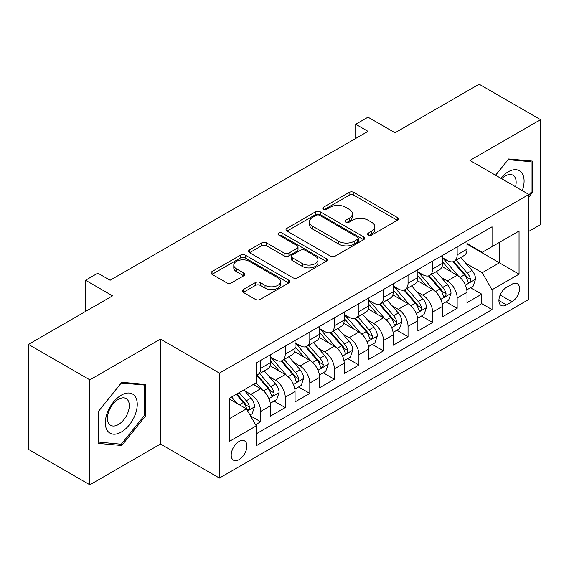 <?xml version="1.0" encoding="UTF-8"?>
<svg xmlns="http://www.w3.org/2000/svg" width="569" height="569" viewBox="0 0 569 569"><rect width="100%" height="100%" fill="white"/><g stroke="black" fill="none" stroke-linecap="round" stroke-linejoin="round"><path stroke-width="0.85" d="M368.321 235.054A2.39 1.38 0 0 0 371.699 235.054L397.311 220.26A3.407 1.97 0 0 0 398.314 218.873A3.407 1.97 0 0 0 397.311 217.479L353.918 192.422A3.407 1.97 0 0 0 349.096 192.422L323.484 207.216A2.39 1.38 0 0 0 322.779 208.19A2.39 1.38 0 0 0 323.484 209.164A2.39 1.38 0 0 0 326.855 209.164L330.169 207.251A10.911 6.302 0 0 1 345.603 207.251L349.217 209.335A10.911 6.302 0 0 1 352.41 213.788A10.911 6.302 0 0 1 349.217 218.247L345.902 220.16A2.39 1.38 0 0 0 345.205 221.135A2.39 1.38 0 0 0 345.902 222.109A2.39 1.38 0 0 0 349.274 222.109L352.595 220.196A10.911 6.302 0 0 1 368.022 220.196L371.635 222.28A10.911 6.302 0 0 1 374.836 226.732A10.911 6.302 0 0 1 371.635 231.192L368.321 233.105A2.39 1.38 0 0 0 367.624 234.079A2.39 1.38 0 0 0 368.321 235.054L368.321 233.105M239.065 459.624A11.117 6.415 120 0 0 246.32 449.83A11.117 6.415 120 0 0 244.62 440.925A11.117 6.415 120 0 0 239.065 441.473A11.117 6.415 120 0 0 231.803 451.274A11.117 6.415 120 0 0 233.503 460.179A11.117 6.415 120 0 0 239.065 459.624M243.262 289.578A3.407 1.97 0 0 0 242.259 290.972A3.407 1.97 0 0 0 243.262 292.359L255.438 299.394A3.407 1.97 0 0 0 260.253 299.394L288.703 282.964A3.407 1.97 0 0 0 289.706 281.577A3.407 1.97 0 0 0 288.703 280.183L245.31 255.132A3.407 1.97 0 0 0 240.488 255.132L212.038 271.555A3.407 1.97 0 0 0 211.042 272.942A3.407 1.97 0 0 0 212.038 274.336L226.747 282.829A3.407 1.97 0 0 0 231.569 282.829L243.745 275.801A3.407 1.97 0 0 0 244.741 274.407A3.407 1.97 0 0 0 243.745 273.013L236.448 268.803A9.118 5.263 0 0 1 233.781 265.083A9.118 5.263 0 0 1 239.407 260.218A9.118 5.263 0 0 1 249.35 261.356L277.914 277.85A9.118 5.263 0 0 1 280.588 281.577A9.118 5.263 0 0 1 274.955 286.442A9.118 5.263 0 0 1 265.019 285.297L260.253 282.551A3.407 1.97 0 0 0 255.438 282.551L243.262 289.578L243.262 292.359M528.886 231.327L540.55 224.591L540.55 119.654L479.148 84.205L395.028 132.769L368.008 117.171L355.725 124.262L368.008 131.354L110.116 280.247L97.832 273.156L85.556 280.247L85.556 311.442M89.852 379.864L89.852 484.795L160.465 444.026L160.465 339.096L89.852 379.864L28.45 344.409L112.57 295.844L85.556 280.247M160.465 339.096L219.414 373.129L528.886 194.456L528.886 299.394L219.414 478.06L219.414 373.129M540.55 119.654L469.937 160.422L528.886 194.456M330.411 256.107A3.407 1.97 0 0 0 335.233 256.107L363.683 239.677A3.407 1.97 0 0 0 364.679 238.29A3.407 1.97 0 0 0 363.683 236.896L320.29 211.839A3.407 1.97 0 0 0 315.468 211.839L287.018 228.269A3.407 1.97 0 0 0 286.015 229.656A3.407 1.97 0 0 0 287.018 231.05L330.411 256.107M279.656 235.566A2.39 1.38 0 0 1 282.075 235.907L282.075 233.07L326.193 258.539A3.407 1.97 0 0 1 327.189 259.933A3.407 1.97 0 0 1 326.193 261.32L297.743 277.75A3.407 1.97 0 0 1 292.921 277.75L249.528 252.693L249.528 249.912A3.407 1.97 0 0 0 248.532 251.299A3.407 1.97 0 0 0 249.528 252.693M249.528 249.912L261.704 242.878A3.407 1.97 0 0 1 266.527 242.878L284.123 253.041A3.407 1.97 0 0 0 288.945 253.041L297.025 248.376A3.407 1.97 0 0 0 298.021 246.989A3.407 1.97 0 0 0 297.025 245.595L278.696 235.018A2.39 1.38 0 0 1 277.999 234.044A2.39 1.38 0 0 1 279.471 232.771A2.39 1.38 0 0 1 282.075 233.07M89.852 484.795L28.45 449.346L28.45 344.409M255.581 424.709L260.673 421.764L250.481 415.882M244.684 390.839L250.851 394.395A13.891 8.023 60 0 1 260.673 411.415L270.503 405.74L270.503 416.095L285.24 407.582L274.059 401.131M269.244 376.657L275.41 380.22A13.891 8.023 60 0 1 285.24 397.233L295.062 391.564L295.062 401.913L309.799 393.407L298.625 386.956M293.81 362.474L299.977 366.038A13.891 8.023 60 0 1 309.799 383.051L319.622 377.382L319.622 387.731L334.359 379.224L323.185 372.773M318.37 348.299L324.536 351.855A13.891 8.023 60 0 1 334.359 368.876L344.181 363.2L344.181 373.556L358.918 365.042L347.744 358.591M342.929 334.117L349.096 337.673A13.891 8.023 60 0 1 358.918 354.693L368.748 349.017L368.748 359.373L383.485 350.867L372.304 344.409M367.489 319.934L373.655 323.498A13.891 8.023 60 0 1 383.485 340.511L393.307 334.842L393.307 345.191L408.044 336.684L396.87 330.233M392.048 305.752L398.215 309.316A13.891 8.023 60 0 1 408.044 326.329L417.866 320.66L417.866 331.009L432.604 322.502L421.43 316.051M416.615 291.577L422.781 295.133A13.891 8.023 60 0 1 432.604 312.153L442.426 306.478L442.426 316.833L457.163 308.32L457.163 297.971A13.891 8.023 -120 0 0 447.341 280.958L441.174 277.395M445.989 301.869L457.163 308.32M270.503 405.74A13.891 8.023 -120 0 0 260.673 388.727L253.305 384.473M295.062 391.564A13.891 8.023 -120 0 0 285.24 374.544L270.047 365.775M319.622 377.382A13.891 8.023 -120 0 0 309.799 360.362L294.607 351.592M344.181 363.2A13.891 8.023 -120 0 0 334.359 346.187L319.166 337.417M368.748 349.017A13.891 8.023 -120 0 0 358.918 332.004L343.733 323.235M393.307 334.842A13.891 8.023 -120 0 0 383.485 317.822L368.292 309.052M417.866 320.66A13.891 8.023 -120 0 0 408.044 303.647L392.852 294.877M442.426 306.478A13.891 8.023 -120 0 0 432.604 289.465L417.411 280.695M511.936 284.216L506.531 287.338A10.768 6.216 120 0 0 499.497 296.826A10.768 6.216 120 0 0 501.147 305.453A10.768 6.216 120 0 0 506.531 304.92L511.936 301.798A10.768 6.216 120 0 0 518.971 292.31A10.768 6.216 120 0 0 517.321 283.682A10.768 6.216 120 0 0 511.936 284.216M229.236 418.784L246.427 408.862L256.256 425.875L256.256 445.733L492.043 309.6L492.043 289.749L482.22 272.729L465.734 263.212M256.256 425.875L229.236 441.473L229.236 398.364L256.256 382.766L256.256 362.915L492.043 226.789L492.043 246.64L519.056 231.042L519.056 274.151L492.043 289.749M270.503 356.962L275.41 359.8A13.891 8.023 60 0 0 282.359 360.483L292.182 354.814A13.891 8.023 -120 0 0 295.062 348.456L295.062 340.511M295.062 342.78L299.977 345.618A13.891 8.023 60 0 0 306.919 346.308L316.748 340.632A13.891 8.023 -120 0 0 319.622 334.273L319.622 326.329M319.622 328.598L324.536 331.435A13.891 8.023 60 0 0 331.478 332.125L341.308 326.45A13.891 8.023 -120 0 0 344.181 320.091L344.181 312.153M344.181 314.422L349.096 317.253A13.891 8.023 60 0 0 356.045 317.943L365.867 312.274A13.891 8.023 -120 0 0 368.748 305.909L368.748 297.971M368.748 300.24L373.655 303.078A13.891 8.023 60 0 0 380.604 303.761L390.426 298.092A13.891 8.023 -120 0 0 393.307 291.733L393.307 283.789M393.307 286.058L398.215 288.896A13.891 8.023 60 0 0 405.164 289.585L414.993 283.91A13.891 8.023 -120 0 0 417.866 277.551L417.866 269.614M417.866 271.882L422.781 274.713A13.891 8.023 60 0 0 429.723 275.403L439.553 269.734A13.891 8.023 -120 0 0 442.426 263.369L442.426 255.431M256.256 433.82L481.723 303.647L481.723 294.145L466.993 302.651L466.993 292.302A13.891 8.023 -120 0 0 457.163 275.282L441.978 266.512M442.426 257.7L447.341 260.538A13.891 8.023 -120 0 0 454.29 261.221A13.891 8.023 -120 0 0 457.163 254.862L457.163 246.925M454.29 261.221L464.112 255.552A13.891 8.023 -120 0 0 466.993 249.194L466.993 241.249M260.673 360.362L260.673 368.307A13.891 8.023 60 0 1 257.8 374.665A13.891 8.023 60 0 1 256.256 375.227M257.8 374.665L267.622 368.996A13.891 8.023 -120 0 0 270.503 362.631L270.503 354.693M285.24 346.187L285.24 354.124A13.891 8.023 60 0 1 282.359 360.483M309.799 332.004L309.799 339.942A13.891 8.023 60 0 1 306.919 346.308M334.359 317.822L334.359 325.767A13.891 8.023 60 0 1 331.478 332.125M358.918 303.64L358.918 311.584A13.891 8.023 60 0 1 356.045 317.943M383.485 289.465L383.485 297.402A13.891 8.023 60 0 1 380.604 303.761M408.044 275.282L408.044 283.227A13.891 8.023 60 0 1 405.164 289.585M432.604 261.1L432.604 269.045A13.891 8.023 60 0 1 429.723 275.403M432.604 312.153L432.604 322.502M408.044 326.329L408.044 336.684M383.485 340.511L383.485 350.867M358.918 354.693L358.918 365.042M334.359 368.876L334.359 379.224M309.799 383.051L309.799 393.407M285.24 397.233L285.24 407.582M260.673 411.415L260.673 421.764M246.427 408.862L229.236 398.933M482.22 272.729L499.411 262.807L499.411 242.387L519.056 231.042M466.993 244.087L519.056 274.151M466.993 243.518L482.22 252.309L492.043 246.64M160.465 444.026L219.414 478.06M355.725 124.262L355.725 138.445M470.549 287.694L481.723 294.145M481.723 303.647L492.043 309.6M528.886 196.952L532.321 192.671L532.321 161.07L508.622 158.95L495.549 175.209M98.081 443.379L121.78 445.499L145.486 416.01L145.486 384.409L121.78 382.29L98.081 411.778L98.081 443.379M531.097 191.966L532.321 192.671M144.256 415.306L145.486 416.01M119.277 444.048L121.78 445.499M369.274 235.388L371.635 234.023A10.911 6.302 0 0 0 374.836 229.57L374.836 226.732M352.41 213.788L352.41 216.625A10.911 6.302 0 0 1 349.217 221.078L346.855 222.443M397.269 220.288L353.918 195.259A3.407 1.97 0 0 0 349.096 195.259L324.437 209.499M363.634 239.705L320.29 214.677A3.407 1.97 0 0 0 315.468 214.677L287.061 231.078M357.652 239.264A2.39 1.38 0 0 0 358.356 238.29A2.39 1.38 0 0 0 357.652 237.316L319.565 215.324A2.39 1.38 0 0 0 316.186 215.324L312.694 217.337A10.911 6.302 0 0 0 309.493 221.796A10.911 6.302 0 0 0 312.694 226.249L338.733 241.277A10.911 6.302 0 0 0 354.16 241.277L357.652 239.264L357.652 242.095A2.39 1.38 0 0 0 358.356 241.121L358.356 238.29M309.493 221.796L309.493 224.627A10.911 6.302 0 0 0 312.694 229.087L312.694 226.249M357.652 242.095L354.16 244.115A10.911 6.302 0 0 1 338.733 244.115L312.694 229.087M249.571 252.721L261.704 245.716L261.704 242.878M298.021 246.989L298.021 249.819A3.407 1.97 0 0 1 297.025 251.214L288.945 255.879A3.407 1.97 0 0 1 284.123 255.879L266.527 245.716A3.407 1.97 0 0 0 261.704 245.716M282.075 235.907L326.151 261.349M302.388 263.582A9.118 5.263 0 0 0 312.324 264.727A9.118 5.263 0 0 0 317.957 259.862A9.118 5.263 0 0 0 315.283 256.135L305.219 250.324A3.407 1.97 0 0 0 300.396 250.324L292.324 254.99A3.407 1.97 0 0 0 291.321 256.384A3.407 1.97 0 0 0 292.324 257.771L302.388 263.582L302.388 266.42A9.118 5.263 0 0 0 312.324 267.565A9.118 5.263 0 0 0 317.957 262.7L317.957 259.862M291.321 256.384L291.321 259.215A3.407 1.97 0 0 0 292.324 260.609L292.324 257.771M302.388 266.42L292.324 260.609M280.588 281.577L280.588 284.415A9.118 5.263 0 0 1 274.955 289.272A9.118 5.263 0 0 1 265.019 288.134L260.253 285.389A3.407 1.97 0 0 0 255.438 285.389L243.304 292.388M233.781 265.083L233.781 267.921A9.118 5.263 0 0 0 236.448 271.641L236.448 268.803M243.696 275.823L236.448 271.641M288.661 282.992L245.31 257.963A3.407 1.97 0 0 0 240.488 257.963L212.088 274.365M466.786 289.863L473.131 286.2L475.584 279.109A9.204 5.313 -120 0 0 472 270.467L460.776 257.473M458.529 276.178L445.221 260.773A26.572 15.342 -120 0 0 442.426 257.849M451.231 271.854L443.784 263.241A22.056 12.731 -120 0 0 442.426 261.754M453.038 261.726L464.389 274.863A9.204 5.313 60 0 1 467.668 281.207L468.337 282.295L469.581 282.124L470.414 281.107L470.613 279.507A9.204 5.313 -120 0 0 467.334 273.163L456.11 260.168M453.706 261.505L465.897 275.631A4.687 2.71 60 0 1 467.078 277.466L470.613 279.507M522.278 190.643A22.575 13.037 120 0 0 508.131 171.838A22.575 13.037 120 0 0 500.734 178.204M515.55 186.76A15.455 8.926 120 0 0 512.954 175.209A15.455 8.926 120 0 0 505.222 175.97A15.455 8.926 120 0 0 501.652 178.73M495.599 175.238L508.131 159.654L531.097 161.703L531.097 192.322L528.886 195.075M529.575 160.828L531.097 161.703M135.116 414.844A22.575 13.037 120 0 0 129.277 393.037A22.575 13.037 120 0 0 107.463 412.376A22.575 13.037 120 0 0 113.309 434.183A22.575 13.037 120 0 0 135.116 414.844M127.847 412.781A15.455 8.926 120 0 0 126.112 398.549A15.455 8.926 120 0 0 108.921 411.088A15.455 8.926 120 0 0 110.656 425.32A15.455 8.926 120 0 0 127.847 412.781M98.323 442.177L98.323 411.558L121.289 382.994L144.256 385.042L144.256 415.662L121.289 444.233L98.081 442.035M142.734 384.167L144.256 385.042M442.22 304.045L448.571 300.382L451.025 293.291A9.204 5.313 -120 0 0 447.44 284.649L436.217 271.655M433.969 290.361L420.662 274.955A26.572 15.342 -120 0 0 417.866 272.032M426.672 286.036L419.225 277.416A22.056 12.731 -120 0 0 417.866 275.937M428.471 275.901L439.823 289.045A9.204 5.313 60 0 1 443.109 295.382L443.777 296.477L445.022 296.3L445.854 295.29L446.053 293.682A9.204 5.313 -120 0 0 442.774 287.345L431.551 274.35M429.14 275.688L441.338 289.806A4.687 2.71 60 0 1 442.518 291.641L446.053 293.682M417.66 318.227L424.005 314.565L426.466 307.473A9.204 5.313 -120 0 0 422.881 298.832L411.657 285.837M409.41 304.543L396.102 289.13A26.572 15.342 -120 0 0 393.307 286.214M402.112 300.219L394.666 291.598A22.056 12.731 -120 0 0 393.307 290.119M403.912 290.083L415.263 303.227A9.204 5.313 60 0 1 418.549 309.564L419.218 310.66L420.463 310.482L421.295 309.472L421.494 307.865A9.204 5.313 -120 0 0 418.208 301.52L406.991 288.533M404.58 289.87L416.778 303.988A4.687 2.71 60 0 1 417.959 305.823L421.494 307.865M393.101 332.41L399.445 328.74L401.899 321.649A9.204 5.313 -120 0 0 398.314 313.007L387.098 300.019M384.843 318.725L371.536 303.313A26.572 15.342 -120 0 0 368.748 300.389M377.546 314.401L370.106 305.781A22.056 12.731 -120 0 0 368.748 304.294M379.352 304.266L390.704 317.402A9.204 5.313 60 0 1 393.983 323.747L394.651 324.835L395.896 324.664L396.728 323.647L396.934 322.047A9.204 5.313 -120 0 0 393.648 315.703L382.425 302.708M380.021 304.052L392.219 318.171A4.687 2.71 60 0 1 393.399 320.006L396.934 322.047M368.541 346.585L374.886 342.922L377.339 335.831A9.204 5.313 -120 0 0 373.755 327.189L362.531 314.195M360.284 332.901L346.976 317.495A26.572 15.342 -120 0 0 344.181 314.572M352.986 328.576L345.539 319.963A22.056 12.731 -120 0 0 344.181 318.476M354.793 318.441L366.144 331.585A9.204 5.313 60 0 1 369.423 337.929L370.092 339.017L371.337 338.839L372.169 337.83L372.368 336.222A9.204 5.313 -120 0 0 369.089 329.885L357.865 316.89M355.461 318.227L367.652 332.353A4.687 2.71 60 0 1 368.84 334.181L372.368 336.222M343.975 360.767L350.326 357.104L352.78 350.013A9.204 5.313 -120 0 0 349.195 341.372L337.972 328.377M335.724 347.083L322.417 331.67A26.572 15.342 -120 0 0 319.622 328.754M328.427 342.758L320.98 334.138A22.056 12.731 -120 0 0 319.622 332.659M330.233 332.623L341.578 345.767A9.204 5.313 60 0 1 344.864 352.104L345.532 353.2L346.777 353.022L347.609 352.012L347.808 350.404A9.204 5.313 -120 0 0 344.529 344.067L333.306 331.073M330.895 332.41L343.093 346.528A4.687 2.71 60 0 1 344.273 348.363L347.808 350.404M319.415 374.95L325.76 371.287L328.221 364.196A9.204 5.313 -120 0 0 324.636 355.547L313.412 342.559M311.165 361.265L297.857 345.852A26.572 15.342 -120 0 0 295.062 342.929M303.867 356.941L296.421 348.32A22.056 12.731 -120 0 0 295.062 346.841M305.667 346.806L317.018 359.949A9.204 5.313 60 0 1 320.304 366.287L320.973 367.375L322.218 367.204L323.05 366.194L323.249 364.587A9.204 5.313 -120 0 0 319.97 358.242L308.747 345.255M306.335 346.592L318.533 360.71A4.687 2.71 60 0 1 319.714 362.545L323.249 364.587M294.856 389.125L301.2 385.462L303.654 378.371A9.204 5.313 -120 0 0 300.069 369.729L288.853 356.735M286.605 375.44L273.291 360.035A26.572 15.342 -120 0 0 270.503 357.112M279.301 371.116L271.861 362.503A22.056 12.731 -120 0 0 270.503 361.016M281.107 360.988L292.459 374.125A9.204 5.313 60 0 1 295.738 380.469L296.406 381.557L297.651 381.386L298.483 380.369L298.689 378.762A9.204 5.313 -120 0 0 295.403 372.425L284.187 359.43M281.776 360.767L293.974 374.893A4.687 2.71 60 0 1 295.155 376.728L298.689 378.762M270.296 403.307L276.641 399.644L279.094 392.553A9.204 5.313 -120 0 0 275.51 383.911L264.286 370.917M262.039 389.623L256.164 382.823M254.741 385.298L253.788 384.196M256.548 375.163L267.899 388.307A9.204 5.313 60 0 1 271.178 394.644L271.847 395.74L273.092 395.562L273.924 394.552L274.123 392.944A9.204 5.313 -120 0 0 270.844 386.607L259.62 373.613M257.216 374.95L269.407 389.068A4.687 2.71 60 0 1 270.595 390.903L274.123 392.944M249.99 415.029L252.081 413.827L254.535 406.735A9.204 5.313 -120 0 0 250.95 398.094L243.888 389.907M237.287 403.585L231.604 396.998M230.182 399.481L229.236 398.385M236.27 394.31L243.333 402.489A9.204 5.313 60 0 1 246.619 408.827L247.287 409.922L248.532 409.744L249.364 408.734L249.563 407.127A9.204 5.313 -120 0 0 246.285 400.782L239.215 392.603M236.839 393.976L244.848 403.25A4.687 2.71 60 0 1 246.028 405.085L249.563 407.127M250.851 394.395L260.673 388.727M275.41 380.22L285.24 374.544M299.977 366.038L309.799 360.362M324.536 351.855L334.359 346.187M349.096 337.673L358.918 332.004M373.655 323.498L383.485 317.822M398.215 309.316L408.044 303.647M422.781 295.133L432.604 289.465M447.341 280.958L457.163 275.282M457.163 254.862L466.993 249.194M260.673 368.307L270.503 362.631M285.24 354.124L295.062 348.456M309.799 339.942L319.622 334.273M334.359 325.767L344.181 320.091M358.918 311.584L368.748 305.909M383.485 297.402L393.307 291.733M408.044 283.227L417.866 277.551M432.604 269.045L442.426 263.369M457.163 297.971L466.993 292.302M500.158 294.998L511.936 301.798M498.921 300.524L506.531 304.92M371.635 234.023L371.635 231.192M345.902 222.109L345.902 220.16M349.217 221.078L349.217 218.247M323.484 209.164L323.484 207.216M349.096 195.259L349.096 192.422M353.918 195.259L353.918 192.422M397.311 220.26L397.311 217.479M287.018 231.05L287.018 228.269M315.468 214.677L315.468 211.839M320.29 214.677L320.29 211.839M363.683 239.677L363.683 236.896M338.733 244.115L338.733 241.277M354.16 244.115L354.16 241.277M266.527 245.716L266.527 242.878M284.123 255.879L284.123 253.041M288.945 255.879L288.945 253.041M297.025 251.214L297.025 248.376M326.193 261.32L326.193 258.539M255.438 285.389L255.438 282.551M260.253 285.389L260.253 282.551M265.019 288.134L265.019 285.297M243.745 275.801L243.745 273.013M212.038 274.336L212.038 271.555M240.488 257.963L240.488 255.132M245.31 257.963L245.31 255.132M288.703 282.964L288.703 280.183M465.378 285.147L475.528 279.287M445.221 260.773L446.487 260.04M467.334 273.163L472 270.467M459.994 277.402L464.389 274.863M440.819 299.33L450.961 293.469M420.662 274.955L421.928 274.222M442.774 287.345L447.44 284.649M435.434 291.577L439.823 289.045M416.259 313.505L426.401 307.651M396.102 289.13L397.361 288.405M418.208 301.52L422.881 298.832M410.875 305.759L415.263 303.227M391.692 327.687L401.842 321.826M371.536 303.313L372.802 302.58M393.648 315.703L398.314 313.007M386.315 319.942L390.704 317.402M367.133 341.869L377.283 336.009M346.976 317.495L348.242 316.762M369.089 329.885L373.755 327.189M361.749 334.117L366.144 331.585M342.574 356.045L352.716 350.191M322.417 331.67L323.683 330.945M344.529 344.067L349.195 341.372M337.189 348.299L341.578 345.767M318.014 370.227L328.157 364.373M297.857 345.852L299.116 345.127M319.97 358.242L324.636 355.547M312.63 362.481L317.018 359.949M293.448 384.409L303.597 378.549M273.291 360.035L274.557 359.302M295.403 372.425L300.069 369.729M288.07 376.664L292.459 374.125M268.888 398.592L279.038 392.731M270.844 386.607L275.51 383.911M263.504 390.839L267.899 388.307M247.6 410.882L254.471 406.913M246.285 400.782L250.95 398.094M239.364 404.779L243.333 402.489"/></g></svg>
